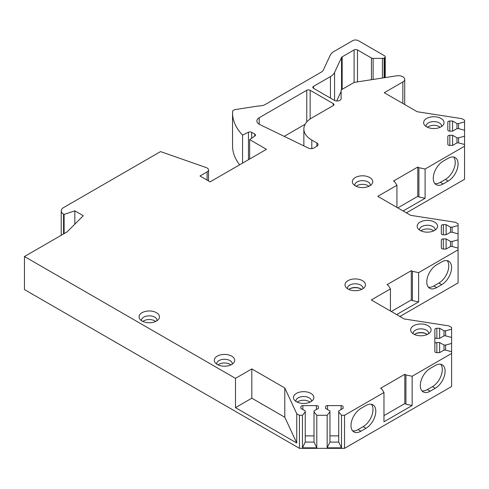 <?xml version="1.0" encoding="UTF-8"?>
<svg xmlns="http://www.w3.org/2000/svg" width="489" height="489" viewBox="0 0 489 489"><rect width="100%" height="100%" fill="white"/><g stroke="black" fill="none" stroke-linecap="round" stroke-linejoin="round"><path stroke-width="0.73" d="M402.838 103.442L402.838 81.981L384.25 92.714L417.215 111.743L461.891 118.668L464.55 120.202L464.55 121.944L458.572 123.558L456.977 123.558L452.594 121.027L449.807 121.027A1.993 1.149 0 0 0 447.814 122.177L447.814 129.995A1.993 1.149 0 0 0 449.807 131.15L452.594 131.15L456.977 128.619L458.572 128.619L464.55 130.227L464.55 136.211L458.572 137.819L456.977 137.819L452.594 135.288L449.807 135.288A1.993 1.149 0 0 0 447.814 136.437L447.814 144.261A1.993 1.149 0 0 0 449.807 145.41L452.594 145.41L456.977 142.88L458.572 142.88L464.55 144.487L464.55 146.229L425.106 169.005L418.908 167.703L417.777 167.055L393.547 181.04L394.678 181.694L396.934 185.27L377.771 196.333L410.717 215.356L455.363 222.263L458.071 223.828L458.071 225.57L452.093 227.177L450.497 227.177L446.115 224.647L443.327 224.647A1.993 1.149 0 0 0 441.335 225.796L441.335 233.62A1.993 1.149 0 0 0 443.327 234.769L446.115 234.769L450.497 232.238L452.093 232.238L458.071 233.846L458.071 239.83L452.093 241.438L450.497 241.438L446.115 238.907L443.327 238.907A1.993 1.149 0 0 0 441.335 240.056L441.335 247.88A1.993 1.149 0 0 0 443.327 249.029L446.115 249.029L450.497 246.499L452.093 246.499L458.071 248.106L458.071 249.855L418.627 272.624L412.423 271.322L411.298 270.674L387.062 284.659L388.193 285.313L390.448 288.895L371.292 299.953L404.238 318.975L448.884 325.882L451.591 327.447L451.591 329.189L445.613 330.796L444.018 330.796L439.635 328.266L436.848 328.266A1.993 1.149 0 0 0 434.855 329.415L434.855 337.239A1.993 1.149 0 0 0 436.848 338.388L439.635 338.388L444.018 335.857L445.613 335.857L451.591 337.465L451.591 343.449L445.613 345.057L444.018 345.057L439.635 342.526L436.848 342.526A1.993 1.149 0 0 0 434.855 343.681L434.855 351.499A1.993 1.149 0 0 0 436.848 352.648L439.635 352.648L444.018 350.118L445.613 350.118L451.591 351.732L451.591 386.53L344.525 448.34L299.439 448.34L24.45 289.574L24.45 256.523L235.484 378.358L251.823 368.926L251.823 398.205L235.484 407.643L235.484 378.358M24.45 256.523L67.115 231.89L83.283 215.722L74.829 210.845L64.108 214.414L63.558 214.096L63.558 233.944M382.416 78.02L382.416 58.393A2.39 1.381 0 0 0 384.103 57.983L384.531 57.739A2.39 1.381 0 0 0 385.234 56.761A2.39 1.381 0 0 0 384.531 55.789L358.327 40.66A3.985 2.298 0 0 0 352.691 40.66L334.25 51.308A15.941 9.199 0 0 0 330.124 55.434L323.327 70.08A7.971 4.603 180 0 1 321.267 72.14L265.136 104.548A7.971 4.603 180 0 1 260.075 105.887A15.941 9.199 0 0 0 257.11 106.174L235.515 109.518A3.985 2.298 0 0 0 232.562 111.681A79.695 46.009 0 0 0 232.544 112.751A79.695 46.009 0 0 0 242.568 135.092L248.455 132.244A2.39 1.381 180 0 1 251.682 132.323L254.787 134.114A2.39 1.381 180 0 1 255.484 135.086A2.39 1.381 180 0 1 254.928 135.979L249.647 139.609L266.474 149.322L210.123 181.853L199.983 175.997L207.11 171.883A4.78 2.763 0 0 0 208.51 169.934A4.78 2.763 0 0 0 206.205 167.574L160.539 151.602L63.558 207.593A7.971 4.603 0 0 0 61.223 210.845A7.971 4.603 0 0 0 63.558 214.096M382.416 58.393L373.125 58.393A2.39 1.381 0 0 1 371.432 57.983L357.483 49.933L357.483 81.877M330.442 98.087L330.442 76.59A15.941 9.199 0 0 0 334.568 72.464L341.542 57.445A2.39 1.381 180 0 1 342.159 56.828L354.103 49.933A2.39 1.381 180 0 1 357.483 49.933M330.442 76.59L313.516 86.364L313.516 88.313A2.39 1.381 180 0 1 312.813 87.335A2.39 1.381 180 0 1 313.516 86.364M313.516 88.313L334.323 100.331A3.985 2.298 180 0 0 338.669 100.826A3.985 2.298 180 0 0 341.126 98.699L341.126 89.927L354.189 82.384L396.677 75.819A6.375 3.68 0 0 1 404.703 79.377A6.375 3.68 0 0 1 402.838 81.981M344.525 448.34L344.525 415.283L383.969 392.514L381.713 388.932L380.589 388.284L404.819 374.293L405.937 374.941L412.148 376.243L451.591 353.474M344.525 415.283L341.505 415.283L338.718 411.836L338.718 410.913L343.101 408.382L343.101 406.775A1.993 1.149 0 0 0 341.108 405.625L327.563 405.625A1.993 1.149 0 0 0 325.57 406.775L325.57 408.382L329.953 410.913L329.953 411.836L327.165 415.283L316.799 415.283L314.011 411.836L314.011 410.913L318.394 408.382L318.394 406.775A1.993 1.149 0 0 0 316.401 405.625L302.856 405.625A1.993 1.149 0 0 0 300.863 406.775L300.863 408.382L305.246 410.913L305.246 411.836L302.459 415.283L299.439 415.283L296.756 413.737L284.794 387.96L251.823 368.926M428.095 325.717A10.208 5.892 0 0 0 415.088 325.032A10.208 5.892 0 0 0 411.561 332.294A10.208 5.892 0 0 0 413.657 334.054A10.208 5.892 0 0 0 430.198 332.294A10.208 5.892 0 0 0 428.095 325.717M362.447 280.655A10.208 5.892 0 0 0 349.439 279.971A10.208 5.892 0 0 0 345.912 287.232A10.208 5.892 0 0 0 348.009 288.993A10.208 5.892 0 0 0 364.549 287.232A10.208 5.892 0 0 0 362.447 280.655M434.574 222.098A10.208 5.892 0 0 0 421.567 221.407A10.208 5.892 0 0 0 418.04 228.669A10.208 5.892 0 0 0 420.143 230.435A10.208 5.892 0 0 0 436.677 228.669A10.208 5.892 0 0 0 434.574 222.098M369.776 177.525A10.208 5.892 0 0 0 356.768 176.841A10.208 5.892 0 0 0 353.235 184.096A10.208 5.892 0 0 0 355.338 185.863A10.208 5.892 0 0 0 371.872 184.096A10.208 5.892 0 0 0 369.776 177.525M441.06 118.479A10.208 5.892 0 0 0 428.052 117.788A10.208 5.892 0 0 0 424.519 125.05A10.208 5.892 0 0 0 426.622 126.81A10.208 5.892 0 0 0 443.156 125.05A10.208 5.892 0 0 0 441.06 118.479M310.888 393.388A10.208 5.892 0 0 0 297.88 392.704A10.208 5.892 0 0 0 294.347 399.959A10.208 5.892 0 0 0 296.45 401.726A10.208 5.892 0 0 0 312.984 399.959A10.208 5.892 0 0 0 310.888 393.388M231.713 356.139A10.208 5.892 0 0 0 218.705 355.448A10.208 5.892 0 0 0 215.178 362.71A10.208 5.892 0 0 0 217.275 364.47A10.208 5.892 0 0 0 233.815 362.71A10.208 5.892 0 0 0 231.713 356.139M156.486 312.703A10.208 5.892 0 0 0 143.479 312.019A10.208 5.892 0 0 0 139.946 319.28A10.208 5.892 0 0 0 142.048 321.041A10.208 5.892 0 0 0 158.589 319.28A10.208 5.892 0 0 0 156.486 312.703M303.858 145.893L303.858 129.01A27.097 15.642 0 0 1 311.56 118.087L333.254 105.563A2.39 1.381 180 0 0 333.95 104.585A2.39 1.381 180 0 0 333.254 103.613L310.148 90.276L310.148 118.992M316.909 142.977A3.985 2.298 180 0 1 318.076 144.603A3.985 2.298 180 0 1 316.909 146.229L313.859 147.996A3.985 2.298 0 0 1 308.48 148.13L259.72 124.512A7.971 4.603 0 0 1 256.872 120.985A7.971 4.603 0 0 1 259.207 117.733L306.768 90.276A2.39 1.381 180 0 1 310.148 90.276M303.858 129.01A27.097 15.642 0 0 0 311.805 140.08L316.884 142.996L316.884 146.248M428.621 333.73A7.769 4.487 180 0 0 428.645 333.333A7.769 4.487 180 0 0 426.371 330.161A7.769 4.487 0 0 0 417.906 329.189A7.769 4.487 0 0 0 413.107 333.333A7.769 4.487 0 0 0 413.138 333.73M427.264 334.482A7.769 4.487 0 0 0 426.371 333.871A7.769 4.487 0 0 0 414.495 334.482M362.966 288.669A7.769 4.487 180 0 0 362.997 288.272A7.769 4.487 180 0 0 360.723 285.099A7.769 4.487 0 0 0 352.257 284.127A7.769 4.487 0 0 0 347.459 288.272A7.769 4.487 0 0 0 347.49 288.669M361.615 289.427A7.769 4.487 0 0 0 360.723 288.81A7.769 4.487 0 0 0 348.846 289.427M435.1 230.105A7.769 4.487 180 0 0 435.131 229.714A7.769 4.487 180 0 0 432.851 226.541A7.769 4.487 0 0 0 424.385 225.57A7.769 4.487 0 0 0 419.586 229.714A7.769 4.487 0 0 0 419.617 230.105M420.974 230.863A7.769 4.487 0 0 1 432.851 230.252A7.769 4.487 180 0 1 433.743 230.863M370.295 185.539A7.769 4.487 180 0 0 370.326 185.142A7.769 4.487 180 0 0 368.052 181.969A7.769 4.487 0 0 0 359.58 180.997A7.769 4.487 0 0 0 354.788 185.142A7.769 4.487 0 0 0 354.812 185.539M356.169 186.291A7.769 4.487 0 0 1 368.052 185.679A7.769 4.487 180 0 1 368.938 186.291M441.579 126.486A7.769 4.487 180 0 0 441.61 126.095A7.769 4.487 180 0 0 439.336 122.922A7.769 4.487 0 0 0 430.864 121.95A7.769 4.487 0 0 0 426.072 126.095A7.769 4.487 0 0 0 426.096 126.486M427.453 127.244A7.769 4.487 0 0 1 439.336 126.633A7.769 4.487 180 0 1 440.222 127.244M311.407 401.396A7.769 4.487 180 0 0 311.438 401.004A7.769 4.487 180 0 0 309.164 397.832A7.769 4.487 0 0 0 300.692 396.86A7.769 4.487 0 0 0 295.9 401.004A7.769 4.487 0 0 0 295.931 401.396M297.288 402.154A7.769 4.487 0 0 1 309.164 401.542A7.769 4.487 180 0 1 310.05 402.154M232.238 364.146A7.769 4.487 180 0 0 232.263 363.755A7.769 4.487 180 0 0 229.989 360.582A7.769 4.487 0 0 0 221.523 359.611A7.769 4.487 0 0 0 216.725 363.755A7.769 4.487 0 0 0 216.755 364.146M218.112 364.904A7.769 4.487 0 0 1 229.989 364.287A7.769 4.487 180 0 1 230.881 364.904M157.006 320.717A7.769 4.487 180 0 0 157.036 320.319A7.769 4.487 180 0 0 154.762 317.147A7.769 4.487 0 0 0 146.297 316.175A7.769 4.487 0 0 0 141.498 320.319A7.769 4.487 0 0 0 141.529 320.717M142.886 321.469A7.769 4.487 0 0 1 154.762 320.857A7.769 4.487 180 0 1 155.649 321.469M458.071 249.855L458.071 282.905L399.916 316.481M464.55 146.229L464.55 179.286L406.396 212.862M341.126 91.388L336.67 100.985M232.544 112.751L232.544 145.808A79.695 46.009 0 0 0 239.653 164.805M284.188 136.364L305.13 124.273M235.484 407.643L296.756 443.016L284.794 417.239L251.823 398.205M296.756 413.737L296.756 443.016M299.439 415.283L299.439 448.34M74.829 210.845L74.829 224.176M64.108 214.414L64.108 233.626M249.647 139.609L249.647 159.035M242.568 135.092L242.568 163.124M464.55 136.211L464.55 144.487M464.55 121.944L464.55 130.227M447.814 136.437L447.814 144.261M452.594 135.288L452.594 145.41M456.977 137.819L456.977 142.88M458.572 137.819L458.572 142.88M447.814 122.177L447.814 129.995M452.594 121.027L452.594 131.15M456.977 123.558L456.977 128.619M458.572 123.558L458.572 128.619M425.106 169.005L425.106 198.283L403.125 210.973M396.934 185.27L396.934 207.397M448.211 181.04A13.949 8.05 120 0 0 457.319 168.754A13.949 8.05 120 0 0 455.18 157.58A13.949 8.05 120 0 0 448.211 158.271L443.138 161.199A13.949 8.05 120 0 0 434.024 173.485A13.949 8.05 120 0 0 436.164 184.659A13.949 8.05 120 0 0 443.138 183.968L448.211 181.04L445.393 179.414A13.949 8.05 120 0 0 454.073 168.424A13.949 8.05 120 0 0 453.627 157.012M434.898 183.601A13.949 8.05 120 0 0 440.32 182.342L445.393 179.414M425.106 198.283L418.908 196.988L417.777 196.333L397.777 207.886M417.777 167.055L417.777 196.333M418.908 167.703L418.908 196.988M458.071 239.83L458.071 248.106M458.071 225.57L458.071 233.846M441.335 240.056L441.335 247.88M446.115 238.907L446.115 249.029M450.497 241.438L450.497 246.499M452.093 241.438L452.093 246.499M441.335 225.796L441.335 233.62M446.115 224.647L446.115 234.769M450.497 227.177L450.497 232.238M452.093 227.177L452.093 232.238M418.627 272.624L418.627 301.909L396.646 314.592M390.448 288.895L390.448 311.016M441.726 284.665A13.949 8.05 120 0 0 450.84 272.373A13.949 8.05 120 0 0 448.7 261.199A13.949 8.05 120 0 0 441.726 261.89L436.659 264.818A13.949 8.05 120 0 0 427.545 277.104A13.949 8.05 120 0 0 429.684 288.284A13.949 8.05 120 0 0 436.659 287.593L441.726 284.665L438.908 283.039A13.949 8.05 120 0 0 447.588 272.043A13.949 8.05 120 0 0 447.148 260.637M428.419 287.22A13.949 8.05 120 0 0 433.841 285.967L438.908 283.039M418.627 301.909L412.423 300.601L411.298 299.953L391.292 311.499M411.298 270.674L411.298 299.953M412.423 271.322L412.423 300.601M451.591 343.449L451.591 351.732M451.591 329.189L451.591 337.465M434.855 343.681L434.855 329.415M439.635 342.526L439.635 352.648M444.018 345.057L444.018 350.118M445.613 345.057L445.613 350.118M439.635 328.266L439.635 338.388M444.018 330.796L444.018 335.857M445.613 330.796L445.613 335.857M412.148 376.243L412.148 405.528L383.969 421.793L383.969 392.514M435.247 388.284A13.949 8.05 120 0 0 444.36 375.992A13.949 8.05 120 0 0 442.221 364.818A13.949 8.05 120 0 0 435.247 365.509L430.173 368.437A13.949 8.05 120 0 0 421.066 380.729A13.949 8.05 120 0 0 423.205 391.903A13.949 8.05 120 0 0 430.173 391.212L435.247 388.284L432.429 386.658A13.949 8.05 120 0 0 441.109 375.662A13.949 8.05 120 0 0 440.668 364.256M365.937 428.303A13.949 8.05 120 0 0 375.045 416.011A13.949 8.05 120 0 0 372.911 404.837A13.949 8.05 120 0 0 365.937 405.528L360.864 408.456A13.949 8.05 120 0 0 351.756 420.742A13.949 8.05 120 0 0 353.889 431.921A13.949 8.05 120 0 0 360.864 431.231L365.937 428.303L363.119 426.671A13.949 8.05 120 0 0 371.799 415.681A13.949 8.05 120 0 0 371.359 404.269M421.94 390.839A13.949 8.05 120 0 0 427.362 389.586L432.429 386.658M352.624 430.858A13.949 8.05 120 0 0 358.046 429.599L363.119 426.671M412.148 405.528L405.937 404.22L404.819 403.572L383.969 415.613M404.819 374.293L404.819 403.572M405.937 374.941L405.937 404.22M316.799 415.283L316.799 447.82L302.459 447.82L302.459 415.283M327.165 415.283L327.165 447.82L341.505 447.82L338.718 442.093L329.953 442.093L327.165 447.82M341.505 415.283L341.505 447.82M316.799 447.82L314.011 442.093L305.246 442.093L302.459 447.82M314.011 435.882L305.246 435.882M305.246 411.836L305.246 442.093M300.863 406.775L300.863 408.382M318.394 406.775L318.394 408.382M314.011 411.836L314.011 442.093M329.953 411.836L329.953 442.093M338.718 435.882L329.953 435.882M325.57 406.775L325.57 408.382M343.101 406.775L343.101 408.382M338.718 411.836L338.718 442.093M284.794 387.96L284.794 417.239M426.64 334.036A8.57 4.945 0 0 0 415.118 334.036M360.992 288.975A8.57 4.945 0 0 0 349.47 288.975M333.254 103.613L333.254 105.563M311.805 140.08L311.805 148.625M306.768 90.276L306.768 121.963M259.207 117.733L259.207 124.237M207.11 171.883L207.11 180.117M254.787 134.114L254.787 136.07M251.682 132.323L251.682 138.204M248.455 132.244L248.455 159.726M384.531 57.739L384.531 77.696M384.103 77.763L384.103 57.983M373.125 79.456L373.125 58.393M371.432 79.719L371.432 57.983M354.103 49.933L354.103 82.433M342.159 56.828L342.159 89.334M341.542 57.445L341.542 89.689M334.568 100.459L334.568 72.464M449.807 135.288L449.807 145.41M449.807 121.027L449.807 131.15M443.138 183.968L440.32 182.342M443.327 238.907L443.327 249.029M443.327 224.647L443.327 234.769M436.659 287.593L433.841 285.967M436.848 342.526L436.848 352.648M436.848 328.266L436.848 338.388M430.173 391.212L427.362 389.586M360.864 431.231L358.046 429.599M302.856 405.625L302.856 409.537M316.401 405.625L316.401 409.537M327.563 405.625L327.563 409.537M341.108 405.625L341.108 409.537M61.223 235.288L61.223 210.845M208.51 180.924L208.51 169.934M385.234 56.761L385.234 77.586M404.703 104.524L404.703 79.377"/></g></svg>
